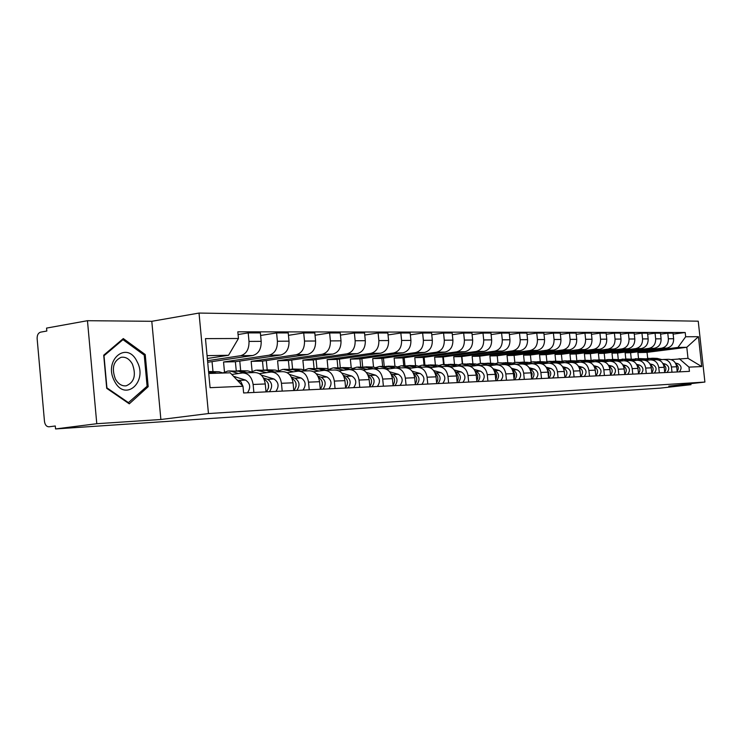 <?xml version="1.0" encoding="UTF-8"?>
<svg xmlns="http://www.w3.org/2000/svg" width="742" height="742" viewBox="0 0 742 742"><rect width="100%" height="100%" fill="white"/><g stroke="black" fill="none" stroke-linecap="round" stroke-linejoin="round"><path stroke-width="1.11" d="M704.9 382.056L698.241 321.193L199.023 313.059L151.795 321.305L87.463 320.702L46.561 328.094L46.82 331.025L40.606 332.147C38.213 332.935 37.054 335.115 37.137 338.695L44.483 421.447C45.039 424.971 46.551 426.752 49.028 426.798L55.288 425.991L55.557 428.941L96.785 423.71L160.875 419.499L208.456 413.554L704.9 382.056L668.792 386.137L690.978 384.681L660.194 388.14L55.557 428.941M87.463 320.702L96.785 423.71M690.978 384.681L690.858 383.642M631.266 359.082L630.579 352.738L666.9 348.081C671.464 346.978 673.708 343.871 673.625 338.732L673.022 333.186L667.763 333.186L668.366 338.769C668.449 343.936 666.205 347.07 661.623 348.174L625.144 352.858L625.803 359.017M658.59 360.028L663.135 359.471C667.689 359.564 670.453 362.068 671.427 366.984L676.667 366.761C675.702 361.883 672.948 359.388 668.403 359.295L663.83 359.443M676.667 366.761L677.223 371.965M660.584 334.141L667.763 333.186M671.427 366.984L671.992 372.215M618.299 359.573L617.604 353.025L654.305 348.304C658.915 347.191 661.178 344.028 661.094 338.816L660.482 333.177L655.056 333.177L655.668 338.844C655.752 344.093 653.479 347.284 648.851 348.406L611.992 353.155L612.66 359.397M664.739 372.567L664.173 367.281C663.2 362.319 660.417 359.796 655.826 359.703L651.096 359.851M647.655 334.169L655.056 333.177M645.67 360.454L650.382 359.879C654.991 359.972 657.783 362.513 658.766 367.513L659.341 372.827M604.934 360.111L604.22 353.331L641.301 348.536C645.957 347.404 648.248 344.195 648.156 338.89L647.543 333.167L641.941 333.167L642.563 338.927C642.646 344.26 640.355 347.497 635.671 348.638L598.423 353.47L599.1 359.814M651.856 373.189L651.281 367.828C650.289 362.782 647.478 360.213 642.841 360.12L637.934 360.278M634.289 334.206L641.941 333.167M632.323 360.9L637.22 360.297C641.876 360.399 644.705 362.977 645.698 368.06L646.282 373.458M591.124 360.491L590.4 353.646L627.871 348.777C632.583 347.627 634.892 344.362 634.809 338.983L634.178 333.158L628.4 333.158L629.021 339.011C629.114 344.436 626.795 347.729 622.065 348.879L584.418 353.786L585.104 360.241M638.547 373.838L637.962 368.384C636.961 363.255 634.122 360.649 629.429 360.547L624.356 360.714M620.497 334.234L628.4 333.158M618.54 361.363L623.623 360.733C628.335 360.835 631.192 363.459 632.193 368.626L632.787 374.116M576.859 360.825L576.135 353.971L614.005 349.028C618.763 347.859 621.1 344.538 621.008 339.066L620.377 333.149L614.395 333.149L615.035 339.103C615.127 344.613 612.781 347.961 607.995 349.139L569.958 354.11L570.644 360.677M624.801 374.497L624.207 368.959C623.197 363.747 620.321 361.094 615.582 360.992L610.314 361.159M606.233 334.271L614.395 333.149M604.294 361.846L609.581 361.187C614.339 361.289 617.233 363.96 618.244 369.21L618.847 374.793M562.121 361.187L561.397 354.305L599.666 349.287C604.48 348.1 606.845 344.724 606.752 339.159L606.112 333.139L599.926 333.139L600.566 339.196C600.658 344.798 598.293 348.202 593.461 349.399L555.007 354.453L555.712 361.122M610.583 375.192L609.989 369.553C608.959 364.257 606.056 361.558 601.261 361.447L595.807 361.623M591.476 334.308L599.926 333.139M589.556 362.337L595.056 361.651C599.879 361.753 602.792 364.47 603.821 369.813L604.424 375.489M546.882 361.567L546.158 354.657L584.844 349.547C589.704 348.35 592.088 344.909 591.995 339.252L591.346 333.13L584.956 333.13L585.605 339.289C585.698 344.993 583.305 348.452 578.417 349.668L539.564 354.806L540.269 361.586M595.882 375.906L595.279 370.165C594.24 364.776 591.3 362.031 586.458 361.929L580.791 362.105M576.209 334.345L584.956 333.13M574.308 362.857L580.04 362.133C584.909 362.235 587.859 365.008 588.898 370.434L589.51 376.213M531.133 361.975L530.4 355.01L569.504 349.825C574.419 348.601 576.831 345.104 576.729 339.344L576.08 333.121L569.457 333.121L570.116 339.391C570.208 345.197 567.788 348.712 562.844 349.946L523.574 355.168L524.288 362.068M580.671 376.639L580.058 370.805C579.01 365.324 576.033 362.523 571.136 362.421L565.246 362.606M560.396 334.382L569.457 333.121M558.522 363.385L564.495 362.634C569.411 362.736 572.397 365.556 573.455 371.083L574.076 376.955M514.827 362.411L514.104 355.381L553.615 350.113C558.587 348.87 561.026 345.308 560.924 339.446L560.256 333.112L553.402 333.112L554.07 339.493C554.172 345.401 551.723 348.981 546.724 350.233L507.027 355.548L507.76 362.569M564.912 377.4L564.291 371.464C563.234 365.88 560.219 363.033 555.266 362.921L549.154 363.126M544.016 334.429L553.402 333.112M542.161 363.942L548.384 363.144C553.365 363.255 556.389 366.121 557.455 371.751L558.077 377.734M497.947 362.875L497.214 355.77L537.152 350.409C542.189 349.139 544.647 345.522 544.545 339.548L543.877 333.102L536.763 333.093L537.44 339.595C537.542 345.614 535.065 349.259 530.011 350.539L489.896 355.937L490.629 363.079M548.588 378.197L547.958 372.15C546.882 366.465 543.84 363.561 538.831 363.45L532.478 363.654M527.024 334.475L536.763 333.093M480.482 363.376L479.74 356.16L520.096 350.716C525.178 349.426 527.673 345.735 527.562 339.66L526.885 333.093L519.502 333.084L520.188 339.706C520.3 345.828 517.795 349.547 512.685 350.845L472.135 356.336L472.877 363.608M525.206 364.507L531.699 363.682C536.735 363.793 539.786 366.715 540.862 372.447L541.502 378.541M480.464 363.376L479.731 356.169L472.135 356.336M531.662 379.014L531.022 372.855C529.936 367.067 526.857 364.118 521.793 363.997L515.18 364.211M509.402 334.521L519.502 333.084M475.112 365.75L469.315 364.146L462.628 363.923L461.876 356.54M507.611 365.11L514.392 364.239C519.483 364.35 522.572 367.327 523.667 373.161L524.306 379.366M462.34 363.923L461.598 356.577L502.399 351.031C507.537 349.714 510.051 345.967 509.949 339.771L509.253 333.084L501.592 333.075L502.297 339.817C502.399 346.06 499.867 349.844 494.71 351.17L453.724 356.754L454.475 364.174M514.095 379.867L513.445 373.588C512.351 367.698 509.235 364.684 504.115 364.563L497.233 364.786M491.111 334.577L501.592 333.075M444.115 364.48L443.345 356.93M489.349 365.732L496.435 364.814C501.583 364.934 504.708 367.967 505.812 373.912L506.461 380.238M443.54 364.498L442.779 357.004L484.025 351.365C489.219 350.02 491.761 346.199 491.658 339.882L490.954 333.065L482.996 333.065L483.701 339.938C483.812 346.301 481.261 350.159 476.039 351.504L434.608 357.19L435.378 364.795M495.86 380.748L495.202 374.348C494.089 368.347 490.944 365.277 485.769 365.157L478.59 365.379M472.097 334.642L482.996 333.065M424.906 365.064L424.127 357.329M470.372 366.372L477.792 365.407C482.986 365.537 486.149 368.626 487.271 374.682L487.93 381.128M424.025 365.092L423.255 357.449L464.937 351.708C470.187 350.345 472.756 346.44 472.654 340.003L471.94 333.056L463.667 333.047L464.381 340.059C464.492 346.551 461.914 350.474 456.636 351.856L414.769 357.644L415.548 365.481M476.911 381.666L476.243 375.146C475.121 369.015 471.931 365.889 466.699 365.76L459.224 366.001M452.342 334.707L463.667 333.047M404.965 365.658L404.167 357.746M450.654 367.049L458.408 366.029C463.667 366.158 466.866 369.312 467.998 375.489L468.675 382.065M403.741 365.695L402.962 357.913L445.089 352.06C450.403 350.669 453 346.69 452.889 340.133L452.166 333.037L443.568 333.037L444.291 340.188C444.402 346.802 441.796 350.818 436.454 352.218L394.141 358.117L394.948 366.233M457.211 382.622L456.534 375.971C455.393 369.72 452.175 366.529 446.879 366.4L439.078 366.65M431.77 334.772L443.568 333.037M384.245 366.288L383.438 358.173M430.128 367.744L438.253 366.678C443.577 366.808 446.805 370.026 447.955 376.333L448.641 383.039M382.659 366.335L381.87 358.395L424.443 352.431C429.813 351.012 432.447 346.959 432.326 340.263L431.594 333.028L422.643 333.019L423.376 340.318C423.497 347.07 420.853 351.161 415.455 352.598L372.697 358.599L373.532 367.086M436.713 383.614L436.027 376.825C434.868 370.453 431.612 367.197 426.26 367.058L418.108 367.318M410.354 334.846L422.643 333.019M362.699 366.919L361.873 358.618M408.768 368.477L417.282 367.346C422.662 367.485 425.927 370.768 427.095 377.205L427.782 384.041M360.723 366.993L359.926 358.887L402.952 352.821C408.378 351.374 411.031 347.228 410.91 340.392L410.178 333.019L400.838 333.01L401.589 340.457C401.71 347.349 399.038 351.532 393.585 352.988L350.372 359.109L351.244 367.995M415.362 384.644L414.667 377.724C413.489 371.213 410.196 367.893 404.789 367.744L396.274 368.023M388.038 334.93L400.838 333.01M340.281 367.633L339.437 359.072M386.499 369.247L395.43 368.051C400.865 368.19 404.177 371.547 405.355 378.114L406.06 385.098M337.888 367.68L337.072 359.416L380.544 353.22C386.035 351.745 388.715 347.516 388.595 340.541L387.843 333L378.114 332.991L378.865 340.597C378.995 347.646 376.296 351.912 370.787 353.396L327.12 359.638L328.029 368.969M393.102 385.729L392.397 378.652C391.21 372.002 387.88 368.607 382.408 368.468L373.504 368.746M364.758 335.022L378.114 332.991M316.927 368.329L316.073 359.545M363.265 370.045L372.651 368.774C378.151 368.922 381.499 372.354 382.696 379.06L383.401 386.192M314.079 368.394L313.254 359.953L357.18 353.637C362.727 352.135 365.444 347.812 365.314 340.689L364.554 332.982L354.388 332.982L355.158 340.754C355.288 347.942 352.561 352.302 346.987 353.823L302.875 360.185L303.83 369.998M369.887 386.851L369.173 379.626C367.967 372.836 364.6 369.368 359.072 369.21L349.742 369.516M340.448 335.115L354.388 332.982M292.589 369.024L291.717 360.037M339.02 370.879L348.888 369.544C354.444 369.692 357.829 373.198 359.035 380.052L359.759 387.343M289.25 369.136L288.415 360.519L332.787 354.082C338.398 352.543 341.135 348.128 341.005 340.838L340.235 332.973L329.615 332.963L330.394 340.903C330.524 348.267 327.778 352.719 322.139 354.268L277.582 360.76L278.556 370.861M343.889 376.509C348.026 379.487 348.601 383.252 345.624 387.788L344.919 380.637C343.694 373.699 340.29 370.147 334.698 369.998L324.931 370.304M315.035 335.226L329.615 332.963M267.194 369.804L266.304 360.547M313.68 371.761L324.068 370.332C329.68 370.49 333.102 374.07 334.327 381.082L335.059 388.539M263.327 369.915L262.483 361.113L307.299 354.537C312.966 352.969 315.73 348.452 315.6 341.005L314.812 332.954L303.71 332.945L304.508 341.07C304.637 348.592 301.864 353.155 296.169 354.741L251.158 361.363L252.122 371.399M320.303 389.253L319.57 381.703C318.327 374.599 314.886 370.972 309.238 370.815L298.989 371.139M288.462 335.338L303.71 332.945M240.677 370.601L239.777 361.076M287.173 372.688L298.117 371.167C303.793 371.334 307.253 374.998 308.496 382.158L309.238 389.791M236.244 370.796L235.381 361.725L280.643 355.019C286.366 353.405 289.157 348.796 289.018 341.172L288.23 332.935L276.599 332.926L277.406 341.246C277.545 348.944 274.735 353.6 268.984 355.223L223.546 361.994L224.483 371.974M293.795 390.533L293.044 382.807C291.792 375.545 288.313 371.835 282.6 371.668L271.85 372.011M260.627 335.467L276.599 332.926M212.973 371.436L212.045 361.614M259.422 373.653L270.96 372.039C276.701 372.206 280.198 375.962 281.45 383.289L282.201 391.099M207.695 362.272L252.725 355.52C258.504 353.878 261.332 349.148 261.184 341.348L260.377 332.917L248.199 332.908L249.006 341.422C249.154 349.306 246.325 354.073 240.519 355.733L207.547 360.705M266.026 391.878L265.265 383.966C264.004 376.537 260.488 372.734 254.719 372.558L243.413 372.92M238.071 334.54L248.199 332.908M231.792 374.469L242.513 372.948C248.31 373.124 251.844 376.964 253.115 384.477L253.875 392.472M235.381 361.725L223.546 361.994M262.483 361.113L251.158 361.363M288.415 360.519L277.582 360.76M313.254 359.953L302.875 360.185M337.072 359.416L327.12 359.638M359.926 358.887L350.372 359.109M381.87 358.395L372.697 358.599M402.962 357.913L394.141 358.117M423.255 357.449L414.769 357.644M442.779 357.004L434.608 357.19M461.598 356.577L453.724 356.754M497.214 355.77L489.896 355.937M514.104 355.381L507.027 355.548M530.4 355.01L523.574 355.168M546.158 354.657L539.564 354.806M561.397 354.305L555.007 354.453M576.135 353.971L569.958 354.11M590.4 353.646L584.418 353.786M604.22 353.331L598.423 353.47M617.604 353.025L611.992 353.155M630.579 352.738L625.144 352.858M647.692 358.349L647.043 352.357L686.795 347.293L677.947 347.442L637.888 352.571L638.547 358.646L647.145 360.278M647.043 352.357L637.888 352.571M671.111 359.61L688.001 358.33L686.795 347.293L698.445 336.701L701.709 366.567L688.975 367.114L679.162 358.618M208.743 373.486L230.215 372.809L242.996 386.267L243.626 392.963L689.439 371.371L688.975 367.114M242.996 386.267L210.079 387.686L205.469 338.621L238.451 338.491L228.555 355.27L207.064 355.641M677.947 347.442L685.664 336.747L685.2 332.509L237.811 331.822L238.451 338.491M685.664 336.747L698.445 336.701M199.023 313.059L208.456 413.554M151.795 321.305L160.875 419.499M106.718 388.335L129.275 403.833L148.187 386.675L145.228 354.537L123.302 338.575L103.713 355.195L106.718 388.335M207.333 358.488L228.555 355.27M673.124 334.123L685.2 332.509M701.709 366.567L688.001 358.33M143.762 354.769L145.228 354.537M146.35 386.934L148.187 386.675M648.063 358.349L653.016 358.534L658.748 360.009M644.928 358.85L650.122 358.627L654.49 359.749M676.621 366.427L676.927 369.154M651.207 358.265L659.777 359.879M652.32 358.219L657.236 358.414L661.938 359.61M675.406 363.051L677.891 363.682C681.564 365.778 682.037 368.496 679.32 371.863M675.971 364.137C678.587 366.14 678.986 368.561 677.168 371.399M635.263 358.729L640.327 358.924L646.087 360.408M632.036 359.267L637.341 359.017L641.765 360.158M664.09 366.733L664.452 369.915M639.65 358.599L644.677 358.794L649.371 360M662.875 363.459L665.555 364.155C669.275 366.279 669.757 369.043 667.002 372.456M663.45 364.554C666.223 366.613 666.641 369.117 664.693 372.076M622.056 359.128L627.24 359.323L633.019 360.816M618.745 359.694L624.161 359.416L628.622 360.575M651.161 367.058L651.587 370.675M625.432 359.045L634.104 360.677M626.591 358.989L631.739 359.184L636.404 360.389M649.927 363.886L652.83 364.637C656.587 366.789 657.078 369.609 654.296 373.068M650.521 364.99C653.47 367.095 653.897 369.692 651.81 372.772M136.992 361.465C126.91 340.068 102.925 360.371 114.528 381.175C125.185 402.563 148.298 381.555 136.992 361.465M132.41 364.118C129.433 358.878 125.658 356.614 121.067 357.319C113.341 361.057 111.448 368.292 115.39 379.032C118.219 383.976 121.799 386.239 126.121 385.84C134.265 382.436 136.361 375.192 132.41 364.118M128.756 402.869L106.913 387.853L104.001 355.761L122.977 339.65L144.236 355.112L147.101 386.257L128.023 402.971M121.79 339.855L122.977 339.65M608.431 359.536L613.736 359.74L619.524 361.243M605.027 360.13L607.54 359.564L615.072 361.011M637.805 367.401L638.296 371.454M611.918 359.453L620.655 361.104M613.115 359.397L618.374 359.592L623.03 360.807M636.562 364.322L639.697 365.138C643.49 367.327 643.982 370.184 641.171 373.708M637.165 365.444C640.3 367.605 640.745 370.286 638.51 373.495M594.351 359.963L599.786 360.158L605.593 361.679M590.855 360.593L593.452 359.991L601.066 361.456M624.003 367.772L624.56 372.252M597.969 359.879L606.752 361.53M599.193 359.814L604.582 360.018L609.21 361.224M622.751 364.767L626.137 365.648C629.967 367.884 630.468 370.787 627.63 374.367M623.373 365.908C626.693 368.125 627.166 370.898 624.773 374.237M579.808 360.399L585.373 360.603L591.188 362.133M576.209 361.057L578.899 360.427L586.57 361.92M609.738 368.162L610.36 373.068M583.555 360.315L592.394 361.985M584.807 360.25L590.326 360.454L594.936 361.66M608.468 365.222L612.113 366.186C615.99 368.449 616.5 371.408 613.625 375.044M609.117 366.4C612.642 368.663 613.124 371.529 610.564 375.007M564.773 360.853L570.477 361.057L576.293 362.597M561.063 361.549L563.855 360.881L571.59 362.393M594.982 368.579L595.668 373.903M568.66 360.76L577.545 362.439M569.939 360.695L575.597 360.9L580.198 362.124M593.702 365.695L597.625 366.733C601.539 369.043 602.05 372.048 599.146 375.74M594.379 366.91C598.108 369.219 598.599 372.187 595.872 375.804M549.219 361.317L555.072 361.53L560.887 363.079M545.398 362.059L548.282 361.345L556.175 362.903M579.706 369.015L580.476 374.766M553.244 361.224L562.176 362.921M554.562 361.159L560.358 361.363L565.014 362.606M578.408 366.177L582.628 367.299C586.597 369.655 587.107 372.707 584.177 376.472M582.628 367.299L579.122 367.438C583.064 369.804 583.583 372.864 580.671 376.621M533.118 361.808L539.119 362.013L544.943 363.58M529.185 362.588L532.172 361.836L540.399 363.487M563.892 369.479L564.727 375.656M537.301 361.706L546.279 363.413M538.646 361.642L544.6 361.846L549.33 363.116M563.326 367.995L563.447 368.032C567.472 370.434 567.992 373.551 565.024 377.4M562.575 366.669L567.111 367.893C571.117 370.286 571.637 373.393 568.678 377.224M516.441 362.309L522.6 362.513L528.425 364.099M512.388 363.135L515.486 362.337L518.704 362.634L525.475 364.48M547.503 369.97L548.978 373.096L548.421 376.565M520.782 362.207L529.807 363.914M522.173 362.133L528.276 362.346L533.053 363.636M546.956 368.57L547.244 368.644C551.306 371.093 551.835 374.274 548.83 378.179M546.158 367.179L551.037 368.505C555.09 370.935 555.619 374.107 552.623 377.993M499.153 362.829L505.488 363.042L511.303 364.628M494.979 363.71L498.188 362.857L501.444 363.163L508.242 365.027M530.511 370.481L532.153 373.801L531.504 377.511M503.67 362.727L512.731 364.443M505.098 362.652L511.368 362.857L516.2 364.174M529.983 369.154L530.447 369.284C534.555 371.779 535.093 375.016 532.051 378.995M529.139 367.707L534.379 369.136C538.479 371.612 539.007 374.84 535.984 378.8M481.233 363.367L487.735 363.58L493.541 365.185M476.93 364.303L480.259 363.394L490.369 365.593M512.889 371.019C514.92 373.207 515.282 375.702 513.956 378.494M485.927 363.265L495.025 364.99M487.392 363.181L493.838 363.394L498.726 364.739M512.37 369.766L513.019 369.943C517.183 372.484 517.721 375.786 514.651 379.839M511.47 368.245L517.1 369.794C521.246 372.317 521.793 375.6 518.723 379.635M458.194 364.925L461.645 363.951L471.819 366.186M494.58 371.584C496.834 373.885 497.214 376.519 495.73 379.505M467.516 363.821L476.652 365.546M469.027 363.738L475.65 363.951L480.593 365.314M494.089 370.397L494.942 370.629C499.143 373.226 499.691 376.584 496.593 380.711M493.124 368.793L499.171 370.471C503.364 373.05 503.911 376.398 500.813 380.507M443.308 364.507L450.199 364.73L455.968 366.344M438.735 365.565L442.315 364.535L452.546 366.798M475.566 372.178C478.043 374.58 478.451 377.372 476.8 380.563M448.4 364.405L452.314 364.665L457.564 366.131M449.958 364.303L456.775 364.526L461.765 365.927M475.084 371.046L476.16 371.343C480.408 373.987 480.964 377.409 477.829 381.62M474.055 369.358L480.556 371.176C484.795 373.81 485.351 377.214 482.217 381.407M423.237 365.11L430.323 365.333L436.064 366.956M418.516 366.242L422.235 365.138L432.512 367.429M455.801 372.809C458.51 375.313 458.955 378.262 457.109 381.648M428.542 364.999L432.53 365.268L437.734 366.733M430.147 364.906L437.168 365.12L442.213 366.548M455.319 371.714L456.636 372.085C460.93 374.784 461.496 378.272 458.324 382.566M454.225 369.943L461.209 371.918C465.494 374.599 466.059 378.077 462.897 382.343M402.359 365.741L409.667 365.964L415.372 367.596M397.489 366.947L401.348 365.769L411.68 368.088M435.229 373.476C438.197 376.073 438.661 379.181 436.63 382.789M407.896 365.63L411.958 365.889L417.106 367.364M409.547 365.518L416.772 365.741L421.873 367.197M434.756 372.41L436.324 372.864C440.674 375.61 441.249 379.171 438.04 383.549M433.578 370.536L441.082 372.679C445.423 375.415 445.988 378.958 442.788 383.317M380.637 366.39L388.168 366.622L393.826 368.255M375.6 367.68L379.607 366.427L389.977 368.774M413.804 374.172C417.041 376.871 417.533 380.136 415.288 383.966M386.415 366.279L390.552 366.548L395.69 368.032M388.112 366.168L395.569 366.39L400.726 367.874M413.34 373.133L415.186 373.662C419.582 376.472 420.157 380.108 416.921 384.569M412.07 371.148L420.139 373.476C424.526 376.268 425.101 379.885 421.873 384.328M357.996 367.077L365.769 367.299L371.38 368.941M352.802 368.459L356.967 367.105L367.373 369.488M391.488 374.905C395.004 377.706 395.523 381.128 393.047 385.191M364.034 366.956L368.255 367.225L373.476 368.746M365.797 366.836L373.476 367.067L378.689 368.588M391.015 373.875L393.158 374.497C397.61 377.372 398.194 381.082 394.92 385.636M389.643 371.779L398.324 374.302C402.758 377.159 403.342 380.85 400.077 385.386M334.401 367.782L342.424 368.013L347.979 369.655M329.031 369.266L333.353 367.819L343.796 370.23M368.199 375.684C372.011 378.578 372.567 382.167 369.85 386.461M340.717 367.67L345.021 367.93L350.298 369.497M342.526 367.54L350.465 367.772L355.733 369.321M367.717 374.645L370.193 375.369C374.691 378.299 375.285 382.093 371.974 386.749M366.233 372.41L375.573 375.164C380.062 378.086 380.655 381.861 377.353 386.489M309.776 368.524L318.068 368.755L323.549 370.397M304.22 370.119L308.718 368.561L319.19 371M347.544 382.13L347.571 382.733M316.389 368.412L320.776 368.672L326.109 370.267M318.262 368.273L326.461 368.505L331.785 370.091M343.388 375.443L346.217 376.287C350.762 379.283 351.365 383.16 348.017 387.908M341.765 373.068L351.838 376.073C356.373 379.051 356.976 382.909 353.637 387.639M284.056 369.303L292.636 369.535L298.043 371.176M278.315 371.009L282.99 369.33L293.47 371.807M318.485 377.381C322.955 380.442 323.558 384.375 320.294 389.179M322.306 382.334L322.408 384.727M290.985 369.182L295.464 369.442L300.853 371.083M292.923 369.034L301.4 369.266L306.78 370.889M317.956 376.259L321.175 377.233C325.766 380.303 326.378 384.263 323.002 389.123M316.175 373.727L327.055 377.01C331.637 380.062 332.249 384.004 328.873 388.836M257.168 370.11L266.053 370.341L271.461 372.011M251.232 371.955L256.092 370.137L266.582 372.642M291.921 378.299L292.06 378.337C296.707 381.49 297.329 385.552 293.915 390.533M295.928 383.002L296.077 386.35M264.43 369.989L269.003 370.249L274.447 371.928M266.443 369.831L275.217 370.063L280.652 371.723M291.346 377.112L294.982 378.225C299.629 381.369 300.25 385.423 296.837 390.385M289.38 374.395L301.131 377.993C305.769 381.119 306.381 385.154 302.977 390.088M229.037 370.954L238.238 371.195L243.738 372.911M222.888 372.948L227.942 370.991L231.634 371.39L238.432 373.523M264.087 379.255L264.504 379.385C269.207 382.612 269.838 386.767 266.387 391.859M268.335 383.818L268.511 387.936M236.652 370.842L241.326 371.102L246.826 372.809M238.738 370.666L247.828 370.898L253.319 372.605M263.475 377.993L267.565 379.273C272.268 382.482 272.889 386.638 269.448 391.711M261.277 375.072L274.011 379.023C278.695 382.223 279.317 386.35 275.876 391.405M266.944 391.294L266.999 391.832M208.604 371.937L213.102 373.347M208.567 371.575L216.339 373.245M209.726 371.538L219.15 371.77L223.138 373.031M236.763 379.7L240.9 381.666L242.977 386.257M233.535 376.305L245.593 380.108C250.332 383.382 250.963 387.602 247.485 392.778M240.519 355.733L252.725 355.52M268.984 355.223L280.643 355.019M296.169 354.741L307.299 354.537M322.139 354.268L332.787 354.082M346.987 353.823L357.18 353.637M370.787 353.396L380.544 353.22M393.585 352.988L402.952 352.821M415.455 352.598L424.443 352.431M436.454 352.218L445.089 352.06M456.636 351.856L464.937 351.708M476.039 351.504L484.025 351.365M494.71 351.17L502.399 351.031M512.685 350.845L520.096 350.716M530.011 350.539L537.152 350.409M546.724 350.233L553.615 350.113M562.844 349.946L569.504 349.825M578.417 349.668L584.844 349.547M593.461 349.399L599.666 349.287M607.995 349.139L614.005 349.028M622.065 348.879L627.871 348.777M635.671 348.638L641.301 348.536M648.851 348.406L654.305 348.304M661.623 348.174L666.9 348.081M281.45 383.289L293.044 382.807M308.496 382.158L319.57 381.703M334.327 381.082L344.919 380.637M359.035 380.052L369.173 379.626M382.696 379.06L392.397 378.652M405.355 378.114L414.667 377.724M427.095 377.205L436.027 376.825M447.955 376.333L456.534 375.971M467.998 375.489L476.243 375.146M487.271 374.682L495.202 374.348M505.812 373.912L513.445 373.588M523.667 373.161L531.022 372.855M540.862 372.447L547.958 372.15M557.455 371.751L564.291 371.464M573.455 371.083L580.058 370.805M588.898 370.434L595.279 370.165M603.821 369.813L609.989 369.553M618.244 369.21L624.207 368.959M632.193 368.626L637.962 368.384M645.698 368.06L651.281 367.828M658.766 367.513L664.173 367.281M253.115 384.477L265.265 383.966M277.406 341.246L289.018 341.172M304.508 341.07L315.6 341.005M330.394 340.903L341.005 340.838M355.158 340.754L365.314 340.689M378.865 340.597L388.595 340.541M401.589 340.457L410.91 340.392M423.376 340.318L432.326 340.263M444.291 340.188L452.889 340.133M464.381 340.059L472.654 340.003M483.701 339.938L491.658 339.882M502.297 339.817L509.949 339.771M520.188 339.706L527.562 339.66M537.44 339.595L544.545 339.548M554.07 339.493L560.924 339.446M570.116 339.391L576.729 339.344M585.605 339.289L591.995 339.252M600.566 339.196L606.752 339.159M615.035 339.103L621.008 339.066M629.021 339.011L634.809 338.983M642.563 338.927L648.156 338.89M655.668 338.844L661.094 338.816M668.366 338.769L673.625 338.732M249.006 341.422L261.184 341.348M653.016 358.534L650.122 358.627M657.236 358.414L654.37 358.497M677.891 363.682L675.804 363.765M640.327 358.924L637.341 359.017M644.677 358.794L641.728 358.887M665.555 364.155L663.302 364.239M627.24 359.323L624.161 359.416M631.739 359.184L628.687 359.276M652.83 364.637L650.391 364.73M613.736 359.74L610.555 359.833M618.374 359.592L615.229 359.694M639.697 365.138L637.072 365.231M599.786 360.158L596.503 360.26M604.582 360.018L601.335 360.111M626.137 365.648L623.299 365.76M585.373 360.603L581.988 360.705M590.326 360.454L586.968 360.556M612.113 366.186L609.071 366.298M570.477 361.057L566.971 361.159M575.597 360.9L572.128 361.002M597.625 366.733L594.351 366.854M555.072 361.53L551.436 361.642M560.358 361.363L556.769 361.475M539.119 362.013L535.353 362.124M544.6 361.846L540.881 361.957M567.111 367.893L563.447 368.032M522.6 362.513L518.704 362.634M528.276 362.346L524.427 362.458M551.037 368.505L547.244 368.644M505.488 363.042L501.444 363.163M511.368 362.857L507.38 362.977M534.379 369.136L530.447 369.284M487.735 363.58L483.543 363.71M493.838 363.394L489.701 363.524M517.1 369.794L513.019 369.943M469.315 364.146L464.974 364.276M475.65 363.951L471.356 364.081M499.171 370.471L494.942 370.629M450.199 364.73L445.682 364.86M456.775 364.526L452.314 364.665M480.556 371.176L476.16 371.343M430.323 365.333L425.63 365.472M437.168 365.12L432.53 365.268M461.209 371.918L456.636 372.085M409.667 365.964L404.78 366.112M416.772 365.741L411.958 365.889M441.082 372.679L436.324 372.864M388.168 366.622L383.076 366.771M395.569 366.39L390.552 366.548M420.139 373.476L415.186 373.662M365.769 367.299L360.464 367.466M373.476 367.067L368.255 367.225M398.324 374.302L393.158 374.497M342.424 368.013L336.896 368.18M350.465 367.772L345.021 367.93M375.573 375.164L370.193 375.369M318.068 368.755L312.299 368.932M326.461 368.505L320.776 368.672M351.838 376.073L346.217 376.287M292.636 369.535L286.607 369.72M301.4 369.266L295.464 369.442M327.055 377.01L321.175 377.233M266.053 370.341L259.746 370.536M275.217 370.063L269.003 370.249M301.131 377.993L294.982 378.225M238.238 371.195L231.634 371.39M247.828 370.898L241.326 371.102M274.011 379.023L267.565 379.273M209.096 372.085L208.613 372.094M219.15 371.77L212.342 371.983M245.593 380.108L238.841 380.358"/></g></svg>
